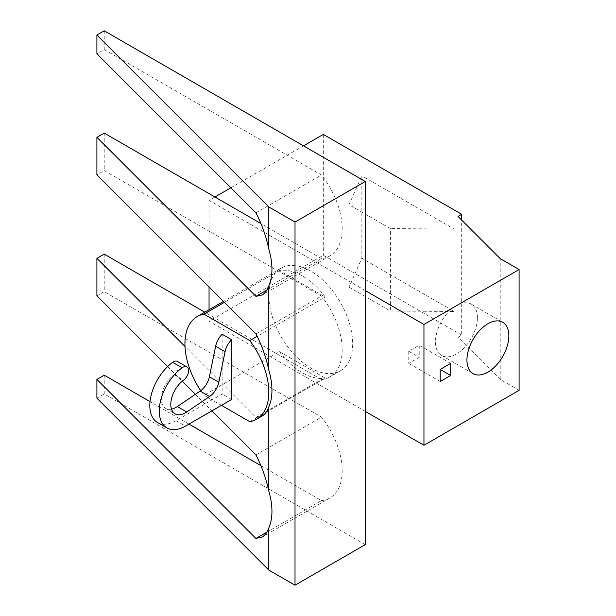 <?xml version="1.0" encoding="UTF-8"?>
<svg xmlns="http://www.w3.org/2000/svg" width="616" height="616" viewBox="0 0 616 616"><rect width="100%" height="100%" fill="white"/><g stroke="black" fill="none" stroke-linecap="round" stroke-linejoin="round"><path stroke-width="0.46" stroke-dasharray="3.08 2.31" d="M519.096 390.336L500.231 379.441L458.019 337.237L458.019 216.424M500.231 379.441L500.231 258.635M458.019 337.237L461.692 335.112L461.692 220.097M461.692 335.112L323.315 255.224L209.047 321.198L365.25 411.373M255.94 333.872L321.475 296.042L104.219 170.609L96.904 174.836M214.922 196.997L209.047 200.385L209.047 286.979M209.047 309.733L209.047 321.198M303.503 145.853L230.892 187.78M323.315 134.419L323.315 255.224M221.444 405.336L203.958 395.241L279.433 351.667L325.263 378.124L257.18 417.425L255.94 417.402L185 346.462M249.78 421.698L257.18 417.425L262.116 416.046M348.995 287.118L390.405 311.026L454.084 311.48L361.838 258.22L348.995 287.118L348.995 204.689L390.405 228.59L390.405 311.026M454.084 311.48L454.084 229.044L361.838 175.783L361.838 258.22M365.25 290.567L209.047 200.385M454.084 229.044L390.405 228.59M348.995 204.689L361.838 175.783M450.681 363.378L419.234 345.222L408.755 351.274L408.755 363.378L419.234 357.326L419.234 345.222M408.755 351.274L419.234 357.326M477.415 317.687A29.653 17.117 120 0 0 471.271 304.111A29.653 17.117 120 0 0 448.425 312.05A29.653 17.117 120 0 0 435.481 341.895A29.653 17.117 120 0 0 441.626 355.471A29.653 17.117 120 0 0 464.472 347.524A29.653 17.117 120 0 0 477.415 317.687M440.201 381.535L408.755 363.378M157.496 422.507A37.06 21.398 120 0 0 176.03 420.666L222.153 394.04L231.585 399.484M171.502 409.14A20.759 11.981 120 0 1 165.65 408.377A20.759 11.981 120 0 1 161.354 398.875A20.759 11.981 120 0 1 174.143 374.682A8.154 4.705 120 0 0 179.171 365.18A8.154 4.705 120 0 0 177.485 361.446M222.153 334.249L222.153 394.04M200.708 390.66A59.298 34.234 -120 0 0 203.958 395.241M255.94 212.828L321.475 174.99L104.219 49.565L96.904 53.784M268.799 295.287A59.298 34.234 -120 0 0 294.687 354.97A59.298 34.234 -120 0 0 340.386 370.855A59.298 34.234 -120 0 0 352.668 343.713A59.298 34.234 -120 0 0 330.7 288.45A59.298 34.234 -120 0 0 287.818 265.719A59.298 34.234 -120 0 0 281.081 268.145A59.298 34.234 -120 0 0 268.799 295.287M255.94 417.402L321.475 379.564A59.298 34.234 -120 0 0 323.161 379.333A59.298 34.234 -120 0 0 329.899 376.907A59.298 34.234 -120 0 0 342.18 349.765A59.298 34.234 -120 0 0 323.161 298.229L257.18 336.321M279.433 351.667A59.298 34.234 -120 0 0 325.263 378.124M167.614 366.597L182.221 381.196M195.334 394.317L211.881 410.864M325.263 297.02A59.298 34.234 -120 0 0 279.433 270.563L325.263 297.02L323.161 298.229A59.298 34.234 -120 0 0 321.475 296.042M279.433 270.563L224.401 302.333M104.219 30.8L104.219 49.565M266.882 290.036L321.475 258.52A59.298 34.234 -120 0 0 329.899 255.863A59.298 34.234 -120 0 0 321.475 174.99M321.475 258.52L260.93 223.562M104.219 254.139L104.219 291.661L96.904 295.88M365.25 544.652L104.219 393.947L96.904 398.167M104.219 375.183L104.219 393.947M266.882 532.132L321.475 500.615L260.93 465.658M188.95 424.101L150.027 401.632M321.475 500.615A59.298 34.234 -120 0 0 329.899 497.959A59.298 34.234 -120 0 0 321.475 417.094L104.219 291.661M321.475 379.564L204.781 312.197M104.219 133.087L104.219 170.609M255.94 454.924L321.475 417.094M176.03 420.666L185.462 426.118M174.143 374.682L183.583 380.134M471.271 304.111L502.725 322.268M340.386 370.855L329.899 376.907M329.899 255.863L262.116 294.995M329.899 497.959L262.116 537.09M281.081 268.145L223.469 301.401M165.65 408.377L175.083 413.829M441.626 355.471L473.073 373.627"/><path stroke-width="0.92" d="M365.25 411.373L423.954 445.268L519.096 390.336L519.096 269.531L500.231 258.635L458.019 216.424L461.692 214.306L323.315 134.419L303.503 145.853M461.692 220.097L461.692 214.306M268.799 370.101L268.799 285.847C267.236 290.252 265.003 293.301 262.116 294.995L255.94 296.35L96.904 137.314L96.904 174.836L255.94 333.872L257.18 336.321C262.47 347.155 266.343 358.412 268.799 370.101A59.298 34.234 60 0 1 271.949 390.313A59.298 34.234 60 0 1 268.799 406.891C267.236 411.303 265.003 414.352 262.116 416.046L256.518 419.273A59.298 34.234 -120 0 0 268.799 392.13A59.298 34.234 -120 0 0 249.78 340.594L257.18 336.321M209.047 286.979L209.047 309.733M230.892 187.78L214.922 196.997M256.518 419.273A59.298 34.234 -120 0 1 249.78 421.698L221.444 405.336M508.862 335.843A29.653 17.117 120 0 0 502.725 322.268A29.653 17.117 120 0 0 479.872 330.215A29.653 17.117 120 0 0 466.936 360.052A29.653 17.117 120 0 0 473.073 373.627A29.653 17.117 120 0 0 495.918 365.681A29.653 17.117 120 0 0 508.862 335.843M450.681 375.483L450.681 363.378L440.201 369.431L440.201 381.535L450.681 375.483L440.201 369.431M519.096 269.531L423.954 324.463L365.25 290.567M423.954 445.268L423.954 324.463M171.502 409.14A20.759 11.981 120 0 0 177.308 406.552L200.161 391.045A14.822 8.562 120 0 0 209.378 376.8L218.811 382.243L225.063 351.697A14.822 8.562 120 0 1 231.585 339.693L231.585 399.484L185.462 426.118A37.06 21.398 120 0 1 166.928 427.951A37.06 21.398 120 0 1 159.251 410.988A37.06 21.398 120 0 1 182.105 367.783A8.154 4.705 120 0 1 186.918 366.897A8.154 4.705 120 0 1 188.604 370.624A8.154 4.705 120 0 1 183.583 380.134A20.759 11.981 120 0 0 170.786 404.327A20.759 11.981 120 0 0 175.083 413.829A20.759 11.981 120 0 0 186.74 411.996L209.602 396.488A14.822 8.562 120 0 0 218.811 382.243M186.918 366.897L177.485 361.446A8.154 4.705 120 0 0 172.665 362.331A37.06 21.398 120 0 0 149.819 405.536A37.06 21.398 120 0 0 157.496 422.507L166.928 427.951M209.378 376.8L215.623 346.254A14.822 8.562 120 0 1 222.153 334.249L231.585 339.693M224.401 302.333L203.958 314.137L249.78 340.594M203.958 314.137A59.298 34.234 -120 0 0 197.22 316.562A59.298 34.234 -120 0 0 184.939 343.713A59.298 34.234 -120 0 0 200.708 390.66M96.904 53.784L255.94 212.828C261.839 224.309 266.127 236.382 268.799 249.049L268.799 206.922L96.904 35.027L96.904 53.784M185 346.462L96.904 258.358L96.904 295.88L167.614 366.597M182.221 381.196L195.334 394.317M211.881 410.864L255.94 454.924C261.839 466.404 266.127 478.478 268.799 491.145L268.799 406.891M268.799 570.07L268.799 527.943C267.236 532.347 265.003 535.396 262.116 537.09L255.94 538.446L96.904 379.41L96.904 398.167L268.799 570.07L295.01 585.2L365.25 544.652L365.25 181.504L104.219 30.8L96.904 35.027M255.94 296.35L266.882 290.036M268.799 285.847A59.298 34.234 -120 0 0 268.799 249.049M260.93 223.562L104.219 133.087L96.904 137.314M204.781 312.197L104.219 254.139L96.904 258.358M260.93 465.658L188.95 424.101M150.027 401.632L104.219 375.183L96.904 379.41M255.94 538.446L266.882 532.132M295.01 585.2L295.01 222.053L268.799 206.922M268.799 527.943A59.298 34.234 -120 0 0 268.799 491.145M365.25 181.504L295.01 222.053M200.161 391.045L209.602 396.488M215.623 346.254L225.063 351.697M177.308 406.552L186.74 411.996M172.665 362.331L182.105 367.783M223.469 301.401L197.22 316.562"/></g></svg>

